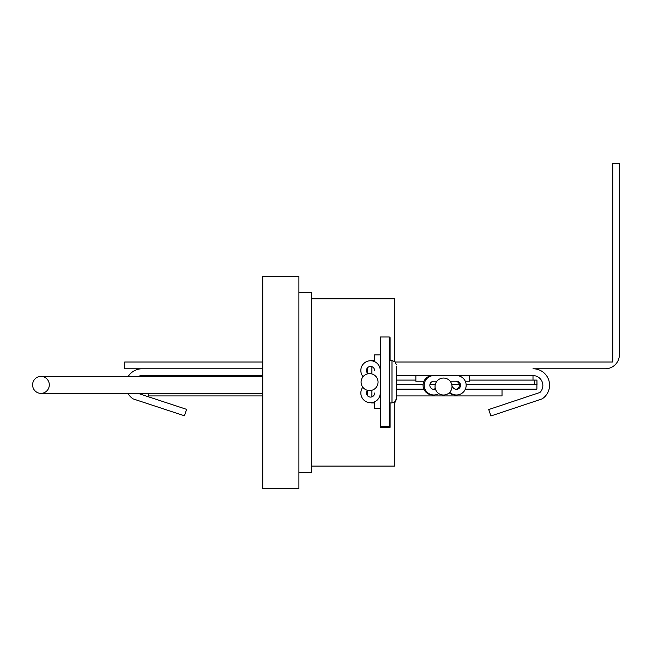 <?xml version="1.0" encoding="UTF-8"?>
<svg xmlns="http://www.w3.org/2000/svg" width="652" height="652" viewBox="0 0 652 652"><rect width="100%" height="100%" fill="white"/><g stroke="black" fill="none" stroke-linecap="round" stroke-linejoin="round"><path stroke-width="0.98" d="M395.291 362.031L612.75 362.031L612.741 163.522L619.4 163.522L619.4 354.655A14.132 14.132 0 0 1 605.268 368.787L532.969 368.787A16.381 16.381 0 0 1 542.105 398.902L490.883 415.976L488.739 409.537L539.962 392.463A9.894 9.894 0 0 0 532.969 375.576L396.383 375.576M138.012 393.36L186.57 409.35L184.451 415.797L133.163 398.91A16.381 16.381 0 0 1 127.898 393.36M128.24 376.4A16.381 16.381 0 0 1 142.283 368.787L262.732 368.787L124.679 368.787L124.679 362.031L262.732 362.031M262.732 375.576L142.283 375.576A9.894 9.894 0 0 0 138.322 376.4M432.757 375.576A9.707 9.707 90 0 0 423.067 385.283A9.707 9.707 90 0 0 432.773 394.99L433.906 394.99A9.707 9.707 -90 0 1 424.207 385.283A9.707 9.707 -90 0 1 433.89 375.576M415.862 375.576L415.862 381.224L423.955 381.224M435.43 389.057A4.067 4.067 -90 0 1 429.847 385.283A4.067 4.067 -90 0 1 433.898 381.216L436.913 381.216L433.898 381.216M433.344 389.309A4.067 4.067 90 0 0 435.275 388.494M451.991 386.025L453.132 387.638A4.067 4.067 -90 0 0 460.516 385.283A4.067 4.067 -90 0 0 456.449 381.216L455.316 381.216A4.067 4.067 90 0 1 459.367 384.998A4.067 4.067 90 0 1 455.878 389.309M449.204 392.83A9.707 9.707 90 0 0 455.316 394.99L456.449 394.99A9.707 9.707 -90 0 1 449.741 392.3M456.449 375.576A9.707 9.707 -90 0 1 466.156 385.283A9.707 9.707 -90 0 1 456.449 394.99M438.877 393.629A9.707 9.707 -90 0 1 433.906 394.99M465.267 381.224L469.57 381.224L469.57 375.576M433.588 381.224L436.905 381.224M450.141 381.224L455.316 381.224M536.938 384.623L536.938 380.1L536.987 384.623L466.131 384.623M536.938 380.1L469.57 380.1M534.705 384.623L534.705 380.1M415.862 380.1L396.383 380.1M533.002 380.1L533.002 375.576M536.898 384.623L536.898 389.146L465.357 389.146L502.024 389.146L502.024 395.927L396.383 395.927M456.596 389.146L455.161 389.146L456.596 389.146M434.061 389.146L432.626 389.146L434.061 389.146M423.865 389.146L396.383 389.146L423.865 389.146M459.326 384.623L451.787 384.623M435.259 384.623L429.896 384.623M423.091 384.623L396.383 384.623M148.656 393.36L148.656 395.927L262.732 395.927M443.523 378.054A8.484 8.484 0 0 1 452.007 386.53A8.484 8.484 0 0 1 443.523 395.014A8.484 8.484 0 0 1 435.039 386.53A8.484 8.484 0 0 1 443.523 378.054M49.307 384.884A8.484 8.354 90 0 1 40.954 393.36A8.484 8.354 90 0 1 32.6 384.884A8.484 8.354 90 0 1 40.954 376.4A8.484 8.354 90 0 1 49.307 384.884M389.301 337.597L390.092 337.597L390.092 360.54M390.092 402.944L390.092 427.337L380.255 427.337L380.255 426.498L389.301 426.498L389.301 336.994L380.255 336.994L380.255 370.458A9.707 9.707 0 0 0 361.762 366.342A9.707 9.707 0 0 0 363.066 376.669M311.436 466.098L394.835 466.098L394.835 401.909M394.835 361.575L394.835 298.828L311.436 298.828M298.909 472.366L311.436 472.366L311.436 292.569L298.909 292.569M262.732 276.456L262.732 488.478L298.909 488.478L298.909 276.456L262.732 276.456M380.255 381.746L380.255 426.498M371.901 360.866L371.901 360.54A4.385 4.385 0 0 0 370.515 360.768M367.524 395.748L367.524 390.328L367.524 395.748M367.524 373.197L367.524 367.752L367.524 373.197M371.901 402.643L371.901 402.944A4.385 4.385 0 0 1 370.572 402.74M380.255 354.884L374.598 354.884L374.598 361.656M374.598 370.157L374.598 370.458A4.067 4.067 0 0 0 366.685 369.203A4.067 4.067 0 0 0 368.119 373.743M380.255 370.458L380.255 393.026A9.707 9.707 0 0 1 367.467 402.235A9.707 9.707 0 0 1 362.789 387.19M374.598 393.343L374.615 393.026A4.067 4.067 0 0 1 369.097 396.832A4.067 4.067 0 0 1 367.508 390.328M374.598 401.852L374.598 408.6L380.255 408.6M396.383 397.28L396.383 366.204L396.383 397.28M396.383 398.127L396.383 394.33L396.383 398.127M396.383 369.154L396.383 367.052L396.383 369.154M369.578 390.581A8.484 8.484 0 0 1 361.094 382.096A8.484 8.484 0 0 1 369.578 373.62A8.484 8.484 0 0 1 378.054 382.096A8.484 8.484 0 0 1 369.578 390.581M371.901 373.946L371.901 366.644M371.901 396.864L371.901 390.255M396.383 364.924L395.096 361.827L391.999 360.54L391.999 402.944L389.301 402.944M262.732 393.36L40.954 393.36M262.732 376.4L40.954 376.4M371.901 402.944L374.598 402.944M371.901 360.54L374.598 360.54M391.999 402.944L395.096 401.665L396.383 398.559M391.999 360.54L389.301 360.54M394.835 402.749L396.383 399.407"/></g></svg>
